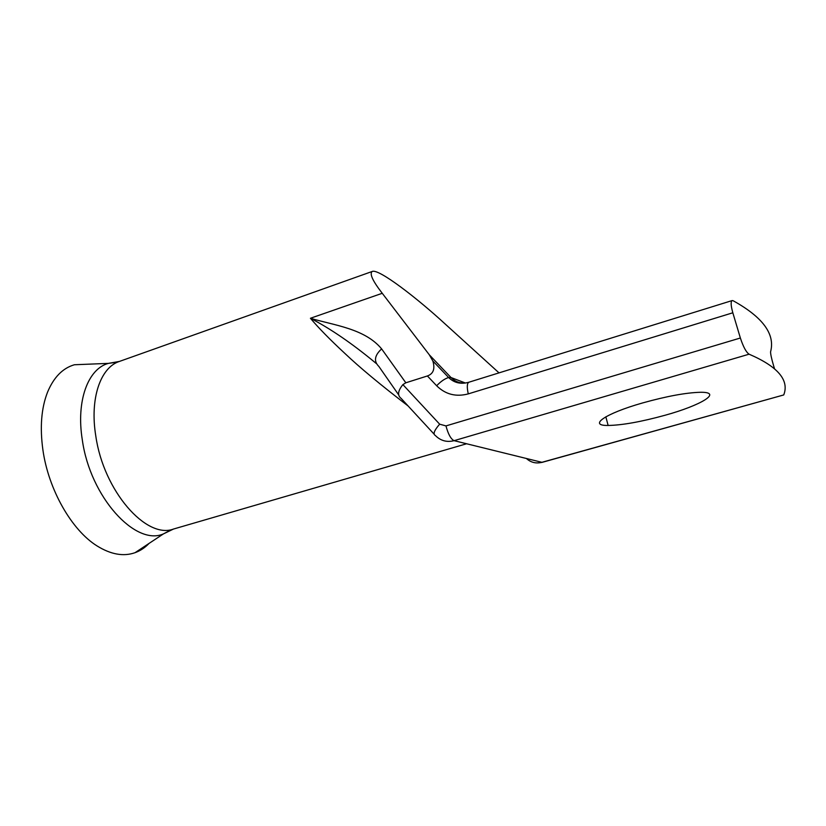 <?xml version="1.0" encoding="UTF-8"?>
<svg xmlns="http://www.w3.org/2000/svg" width="826" height="826" viewBox="0 0 826 826"><rect width="100%" height="100%" fill="white"/><g stroke="black" fill="none" stroke-linecap="round" stroke-linejoin="round"><path stroke-width="1.24" d="M90.798 364.09L74.423 364.751C62.693 368.138 53.711 377.317 47.495 392.288C41.321 408.178 39.793 427.362 42.89 449.84C48.455 489.715 71.769 530.261 97.024 545.914C110.829 554.483 123.497 556.745 135.02 552.697C140.275 550.808 144.942 547.71 149.031 543.436M642.566 402.954C604.808 413.671 587.864 425.782 608.132 425.462C622.236 425.204 641.183 421.807 664.951 415.282C700.882 405.411 723.37 391.978 700.51 392.278C686.055 392.66 666.737 396.212 642.566 402.954M408.106 405.969C380.693 384.957 359.599 367.415 344.793 353.352C330.049 339.682 318.599 327.984 310.421 318.268C334.437 325.413 364.824 328.603 381.622 348.892C374.508 355.459 373.589 361.313 378.866 366.445L398.576 394.735M427.403 375.964L405.834 382.789L402.892 384.617L439.659 424.182L445.968 425.906L740.364 338.01L732.827 312.786L468.259 393.888C455.973 397.141 445.431 394.425 436.644 385.742L427.403 375.964C433.413 373.796 435.219 368.788 432.824 360.941L429.313 354.808L382.252 293.292C372.671 280.943 369.325 273.664 372.206 271.465C378.597 268.254 417.78 298.723 445.173 324.009L499.018 372.877M774.437 368.468L773.528 365.484C771.484 358.453 770.503 353.879 770.586 351.773C775.315 334.169 762.811 317.143 733.054 300.695L732.177 300.561C730.628 301.511 730.834 305.589 732.827 312.786M740.364 338.01C743.328 346.951 746.239 352.351 749.099 354.189C777.906 366.62 789.45 380.208 783.74 394.942L542.114 462.364L454.073 440.671C450.893 439.112 448.188 434.187 445.968 425.906M376.243 363.481C352.692 343.895 330.751 328.82 310.421 318.268L382.252 293.292M434.073 434.115L401.126 398.4C397.254 395.458 397.833 390.853 402.892 384.617M116.858 362.222L108.423 363.378C88.165 368.654 75.93 400.765 82.321 439.959C90.22 497.149 135.505 546.337 163.403 533.916L171.127 529.838M372.206 271.465L119.429 361.427C100.545 367.394 89.59 398.473 95.806 436.066C103.622 491.181 146.409 539.44 173.47 529.053L163.403 533.916L135.02 552.697M749.099 354.189L454.073 440.671C446.814 442.499 440.568 440.774 435.323 435.478C432.793 434.115 434.239 430.356 439.659 424.182M526.523 458.606C530.912 462.508 535.971 463.758 541.691 462.364L783.74 394.942M468.259 393.888C466.814 387.157 467.01 383.274 468.858 382.231C460.887 384.482 454.155 382.913 448.642 377.534L451.017 377.544L465.42 383.016M429.313 354.808L451.017 377.544C454.62 381.209 458.998 383.078 464.171 383.171M381.622 348.892L405.834 382.789M436.644 385.742C440.939 381.313 444.946 378.576 448.642 377.534L432.824 360.941M119.429 361.427L108.423 363.378L74.423 364.751M608.132 425.462L605.84 416.82M466.587 443.769L173.47 529.053M732.177 300.561L468.858 382.231M542.114 462.364L538.944 462.87"/></g></svg>
